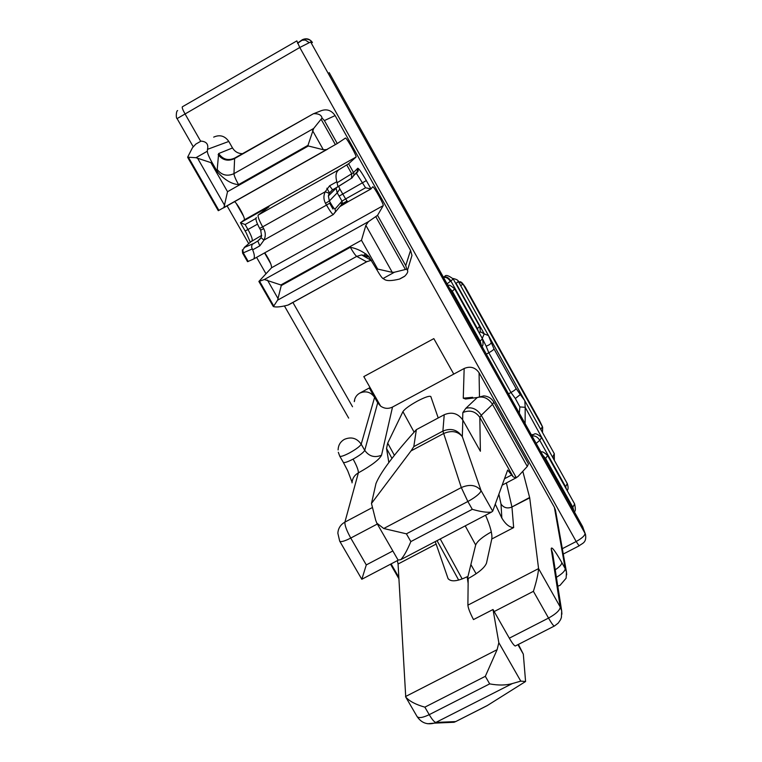 <?xml version="1.0" encoding="UTF-8"?>
<svg xmlns="http://www.w3.org/2000/svg" width="762" height="762" viewBox="0 0 762 762"><rect width="100%" height="100%" fill="white"/><g stroke="black" fill="none" stroke-linecap="round" stroke-linejoin="round"><path stroke-width="1.14" d="M476.107 573.738L470.878 564.566L476.107 573.738M381.552 455.181C374.666 458.029 369.056 456.419 364.741 450.361C363.598 452.495 359.721 455.419 353.111 459.115C356.759 465.734 358.511 470.316 358.359 472.869C371.694 465.411 379.419 459.515 381.552 455.181L392.516 407.051C388.391 409.042 384.429 408.727 380.629 406.117L363.807 376.599L433.826 338.623L453.761 374.094L464.163 368.494L463.267 398.193L465.572 399.012L477.241 397.535L465.83 408.327L462.839 412.556L462.629 419.738M392.516 407.051L453.761 374.094L433.826 338.623L363.807 376.599L380.629 406.117L377.704 402.812L369.256 387.982L359.778 393.106C365.846 390.563 370.789 391.982 374.599 397.354L369.256 387.982L359.778 393.106C356.473 395.03 354.644 397.869 354.282 401.641L354.663 400.507M438.217 417.947L430.816 396.535C429.377 395.668 424.901 397.202 417.366 401.117C409.537 405.47 404.717 408.984 402.927 411.651L387.696 443.132L386.534 448.456L388.839 462.534M491.328 531.924C482.46 536.867 477.241 541.23 475.669 545.011L467.668 577.653M375.704 520.294L371.475 503.453L375.971 483.556C379.981 473.621 391.335 458 410.042 436.721L416.366 429.644L444.227 414.738L442.893 431.102L413.795 446.627L411.023 450.913L443.436 433.626C451.447 430.159 457.743 431.178 462.324 436.664C457.381 429.654 450.904 427.796 442.893 431.102L461.305 487.566L383.734 528.504L376.828 523.132L375.704 520.294M465.83 408.327C471.897 406.718 477.041 409.032 481.26 415.28L479.822 417.424L480.384 451.247L462.82 420.062C458.048 413.337 451.856 411.566 444.227 414.738M485.556 515.217C490.404 526.409 492.481 534.333 491.785 539.001L486.499 563.118C484.718 567.652 478.612 572.795 468.182 578.548L467.897 605.152C468.144 608.057 470.002 612.867 473.488 619.582L493.014 609.514L509.321 638.175C512.207 643.157 514.207 645.766 515.303 645.995L515.56 645.871M435.169 541.63L436.14 544.068L398.069 564.013L397.383 560.613M468.125 583.321L467.154 576.748C457.248 581.473 450.875 582.073 448.046 578.548L436.14 544.068M529.638 497.491L511.435 507.244L529.714 497.862L522.808 471.307M529.714 497.862L538.572 568.604C538.22 573.834 536.496 581.406 533.41 591.331L548.535 618.077L509.321 638.175M493.014 609.514L498.834 642.699L497.119 649.672L485.327 676.313L489.671 683.885C498.415 685.495 505.978 685.381 512.378 683.552L520.779 681.133L525.58 681.504L523.323 654.148L518.398 644.414M467.154 576.748L468.182 578.548M371.475 503.453L411.023 450.913M413.795 446.627L416.366 429.644M392.84 550.964L366.284 564.918L361.826 579.291L339.681 541.106C340.414 542.077 343.062 541.582 347.624 539.591L350.749 538.058C346.615 530.543 344.662 525.237 344.9 522.122C340.557 524.608 338.204 528.304 337.852 533.209L339.681 541.106M383.734 528.504L406.403 533.829L467.849 501.491L461.305 487.566C469.706 483.956 476.288 484.956 481.041 490.557L480.412 492.119C478.203 495.014 474.021 498.138 467.849 501.491L472.288 509.321C480.603 511.74 487.004 512.674 491.471 512.112L492.7 511.188L507.654 470.078L513.188 476.831L515.855 477.945L518.036 476.469L527.294 466.458L528.428 463.896L493.805 402.05C491.538 398.316 488.213 396.259 483.851 395.878L477.241 397.535C483.26 395.907 488.356 398.183 492.519 404.365L481.26 415.28L516.341 477.755M406.403 533.829L410.851 541.591C407.279 550.193 403.927 556.212 400.793 559.651L398.107 560.108L376.761 523.027M511.435 507.244C507.054 508.749 503.577 507.673 501.005 504.015L501.853 518.103L495.262 504.149M501.853 518.103C505.606 524.304 509.549 527.466 513.664 527.59L511.959 507.159M485.327 676.313L424.863 707.155C415.747 704.583 409.365 701.211 405.736 697.03L398.069 564.013M525.58 681.504L487.099 705.679L455.686 721.585L487.366 705.507M485.908 706.279L487.099 705.679M512.378 683.552L435.893 722.424C434.416 722.243 432.187 719.652 429.225 714.661C422.662 717.804 418.595 718.395 417.033 716.461C421.243 722.776 426.958 725.005 434.178 723.148L427.682 723.748M461.934 282.673L465.287 287.112L539.144 419.833M460.696 285.712L462.972 284.045L542.668 427.234L539.001 419.519M542.22 426.196L541.944 425.615L542.392 426.653L540.849 429.377L541.753 431.187M540.791 429.454L459.61 283.759M524.885 400.907L554.307 453.723L552.793 456.829L553.926 459.6M552.555 457.133L525.189 407.308L524.827 400.812M488.518 335.604L491.147 342.271C491.204 343.662 489.528 344.948 486.137 346.138L488.804 352.787L510.969 392.506L515.341 398.497L519.894 406.946L525.189 407.308L525.123 423.71M567.242 483.499L541.601 437.502L539.753 440.331L565.633 486.728L567.28 483.556C568.395 487.07 568.357 489.414 567.166 490.576M565.233 487.108L565.633 486.728L566.595 489.556M443.351 277.225L444.256 276.654M455.733 283.464L454.076 280.502M488.48 335.585L484.251 333.88L456.067 283.312L458.391 281.578C458.4 280.302 456.571 279.263 452.904 278.463M465.287 287.112L463.153 284.131L458.019 280.997M515.341 398.497L520.313 394.564L515.998 388.382C516.045 389.201 514.369 390.573 510.969 392.506L508.464 393.868M519.894 406.946L519.293 413.271M531.524 435.178L534.095 434.273C535.257 433.035 537.762 434.111 541.611 437.531M532.209 435.016L532.505 435.969C535.305 435.635 537.724 437.093 539.753 440.331L536.153 443.427M447.037 283.835L450.361 281.388C448.399 278.301 446.084 276.958 443.417 277.349M450.361 281.388L453.238 278.987C448.504 275.425 445.675 274.577 444.751 276.435M453.266 279.044L479.603 326.288L477.469 328.679L450.885 281.016C448.723 277.616 446.294 276.301 443.57 277.073M480.06 331.575L484.251 333.88L482.27 338.395M486.137 346.138L482.765 339.366M547.621 455.552L545.011 459.238M537.248 445.351L582.435 526.294M364.112 255.003L366.017 253.946M207.493 149.333L207.34 151.209C207.397 153.21 208.893 156.839 211.817 162.087L210.883 162.62L195.958 157.705L187.643 157.191L192.453 147.752L195.805 144.104L201.035 141.113C206.492 141.561 208.645 144.294 207.493 149.333L228.81 141.446C224.857 135.846 219.808 134.407 213.684 137.122M228.81 141.446L232.515 147.961C234.82 151.676 238.115 153.581 242.421 153.695M409.966 262.033L411.966 255.422L410.566 250.365L335.118 115.576C331.184 109.928 326.107 108.48 319.897 111.223L313.753 113.643M556.412 577.32C562.185 573.843 565.118 570.957 565.223 568.643L566.461 571.957L555.479 510.264L554.384 507.321L479.069 372.761C475.288 367.351 470.316 365.931 464.163 368.494M478.507 331.651L477.469 328.67L477.041 329.022M450.79 290.465L329.194 72.647M542.82 455.305L545.725 458.648L572.843 507.225L574.624 503.958C575.681 509.083 575.548 511.626 574.234 511.588M537.296 445.418L532.867 437.588M450.494 289.922L450.837 290.56M501.882 382L582.482 526.361M502.301 382.734L450.361 289.722M399.478 279.073L404.765 276.168L399.478 279.073C391.354 281.054 386.239 281.083 384.143 279.159L382.972 278.549C381.743 277.663 379.667 274.682 376.752 269.596L368.656 256.308C363.074 251.527 356.959 248.517 350.32 247.279L281.245 285.579L277.606 300.152L273.377 306.591C276.301 307.4 281.159 306.895 287.979 305.076L291.103 303.533M272.625 305.41L273.377 306.591M245.212 230.934L247.964 229.505L245.116 224.542L240.478 222.761L244.173 219.951C245.983 219.304 237.915 204.025 234.477 201.568M354.13 174.736L356.302 173.517L358.245 170.469L356.511 173.517L365.57 187.766L370.884 188.966L372.837 186.728C374.39 187.119 384.181 204.959 383.219 205.626L377.542 215.341L368.484 221.637L365.855 225.362L361.474 240.268L280.883 284.959L264.366 279.511L258.88 281.454L271.539 267.776C271.739 265.062 269.491 260.061 264.776 252.803M187.643 157.191L188.224 158.334M211.817 162.087L217.532 172.069C224.638 179.918 231.638 184.099 238.554 184.614C235.639 179.375 234.105 175.727 233.963 173.65C227.276 176.632 221.685 175.25 217.208 169.526L217.532 172.069M234.639 158.115L313.544 113.681C318.602 113.538 321.431 114.976 322.04 118.005L313.677 128.464L233.963 173.65L234.639 158.115C228.152 160.972 222.828 159.448 218.646 153.543L232.515 147.961M335.118 115.576L324.402 120.577L322.04 118.005M324.402 120.577L337.271 143.532L345.548 138.046C347.186 138.541 357.216 156.753 356.035 157.058L244.173 219.951M365.57 187.766L345.624 198.92L339.852 189.014L337.204 192.834L329.375 200.977L328.374 195.948L329.184 193.3L332.432 189.919L337.966 186.69L336.842 181.727C335.185 175.717 335.975 171.65 339.214 169.526L348.615 163.754L356.035 157.058M404.765 276.168C407.394 273.453 408.289 271.529 407.441 270.396L406.813 269.138L394.478 272.215L382.972 278.549M377.542 215.341L405.736 265.614L406.813 269.138M555.374 509.778L555.288 512.435M451.58 291.875L454.695 288.969L482.451 338.719L479.498 341.881M481.355 345.205L480.222 341.281L452.342 291.322L449.437 288.093M361.474 240.268L377.695 269.072L392.278 272.358L394.478 272.215M313.677 128.464L307.991 145.332L308.353 145.98L323.336 149.743L326.574 149.6L337.271 143.532M210.883 162.62L227.524 191.7L223.933 207.531L218.284 210.703L188.224 158.325M260.699 230.134L261.557 236.049L260.937 237.725L264.033 240.04L259.813 245.859L252.67 249.85C254.546 254.479 254.86 257.546 253.613 259.042L247.536 261.69L242.592 253.079L243.278 252.87L248.231 261.499M329.184 193.3L325.212 191.776L329.594 185.795L336.842 181.727M252.67 249.85L251.584 247.145L252.051 244.507L257.804 241.021L259.813 245.859M339.852 189.014L338.652 186.252M260.909 237.801L257.804 241.021L260.242 238.868M370.98 188.957L347.71 201.92L345.624 198.92L342.005 201.12L337.204 192.834L336.099 188.233M352.034 482.86C352.358 478.45 354.463 475.117 358.359 472.869L344.9 522.122L372.494 507.492M338.118 449.913L338.157 448.989C338.557 444.741 340.633 441.531 344.386 439.36C351.263 436.502 356.864 438.112 361.198 444.189L364.741 450.361L377.704 402.812M377.333 524.018L350.749 538.058L366.284 564.918M513.188 476.831L479.822 417.424C475.507 411.28 469.849 409.661 462.839 412.556M472.107 397.383L465.572 399.012M463.267 398.193L472.659 397.307M479.069 372.761L479.469 396.402M387.696 443.132L394.383 455.324M440.245 538.972L462.182 578.977M386.534 448.456L391.982 458.4M437.045 540.649L458.667 580.092M402.927 411.651L414.118 432.159M465.23 525.875L475.669 545.011M447.818 578.025L448.38 579.044M552.641 553.326L551.221 548.992L560.251 607.038L538.572 568.604L467.897 605.152M551.221 548.992C551.259 545.83 554.784 550.354 561.813 562.566L565.223 568.643L554.384 507.321M557.803 586.207L560.032 585.349L566.128 578.196L566.461 571.957L566.68 574.796M561.899 614.153L561.689 610.943L560.251 607.038C559.946 610.238 556.041 613.924 548.535 618.077C551.412 623.087 553.336 625.754 554.307 626.059L515.303 645.995M554.517 625.954L558.232 623.106L560.546 619.716L561.423 617.401L561.689 610.943L552.66 553.441M498.834 642.699L520.779 681.133M517.922 644.662L523.323 654.148M338.318 452.276L339.747 456.143C340.671 456.895 343.938 455.819 349.548 452.904C356.159 449.209 360.045 446.294 361.198 444.189L374.599 397.354M353.111 459.115C347.501 462.02 344.224 463.086 343.291 462.305L347.729 470.802L352.073 482.241M462.82 420.062L462.324 436.664L481.041 490.557L492.7 511.188M527.294 466.458L492.519 404.365L493.805 402.05M491.785 539.001L513.664 527.59M511.864 474.859L504.501 478.736M497.119 649.672L405.517 696.554M511.893 506.787L506.397 482.927M555.231 569.824C559.66 566.804 561.851 564.385 561.813 562.566M494.147 611.562L533.41 591.331M456.057 721.423L454.057 722.271L434.178 723.148L435.893 722.424L455.686 721.585L454.057 722.271L446.675 722.595M391.097 563.909L398.802 577.272M410.851 541.591L472.288 509.321M501.005 504.015L498.891 494.176M424.863 707.155L429.225 714.661L489.671 683.885M541.944 425.615L538.839 419.205M443.884 276.854L443.313 277.168M463.153 284.131L460.6 281.692M341.614 204.178L340.719 202.587M333.88 190.452L333.289 189.395M329.46 192.805L326.869 188.224M329.67 203.235L332.937 209.026M486.337 354.13L488.804 352.787C492.214 350.844 493.919 349.51 493.928 348.786L515.998 388.382M573.824 510.845L572.843 507.225L572.157 507.863M585.511 534.476L582.568 526.532L585.511 534.476C586.797 543.058 582.082 543.22 579.082 545.868L576.177 541.515C582.092 538.22 585.035 535.496 585.006 533.343L310.648 41.958L299.771 47.492L576.177 541.515L562.327 548.688M579.158 545.83L563.28 554.041M177.632 110.566C176.032 110.804 175.898 118.653 177.089 118.596L299.771 47.492L296.847 40.891L182.394 106.775C181.832 107.328 182.651 109.585 184.842 113.567L200.654 141.218M297.494 43.082L302.381 39.7C306.467 37.881 309.81 38.833 312.391 42.548L310.648 41.958M357.959 171.66L356.664 169.355M236.249 203.444L243.573 216.237M264.557 252.927L270.815 263.871M292.903 302.476L352.539 406.746M301.685 40.262L305.324 40.043L309.058 42.539M218.646 153.543L217.208 169.526M348.615 163.754L353.539 172.526L357.759 168.25C358.864 168.421 361.721 172.536 366.322 180.584L371.008 188.947M405.736 265.614L410.566 250.365M377.695 269.072L376.752 269.596M280.883 284.959L281.245 285.579M371.513 260.29L366.455 261.728L356.711 256.384L361.588 254.918L369.494 257.261M277.606 300.152L356.711 256.384C355.397 255.432 353.263 252.393 350.32 247.279M366.846 261.699L287.979 305.076M259.594 281.302L273.672 305.848M339.214 169.526L258.175 215.065L268.976 206.835L263.347 209.817L263.547 210.979M240.478 222.675L263.347 209.817M327.727 149.095L223.371 207.988M188.519 157.439L218.904 210.388M383.219 205.626L271.539 267.776M368.484 221.637L264.366 279.511M346.967 201.092L342.186 203.759M347.786 201.911L341.357 205.73M257.489 224.161L247.964 229.505C251.317 235.601 252.708 239.335 252.136 240.725L244.154 247.564L252.746 243.85M261.68 235.382L251.031 241.668M195.958 157.705L207.34 151.209M195.805 144.104L201.035 141.113M218.123 154.619C222.475 160.22 227.895 161.563 234.401 158.658L313.544 113.681M308.353 145.98L227.524 191.7M307.991 145.332L238.554 184.614M321.164 119.32L335.375 144.656M352.025 177.984L354.044 174.831L353.539 172.526L351.701 173.755L351.511 178.251L337.747 186.928M337.957 186.68L351.511 178.251L358.245 170.469L357.759 168.25M339.176 196.091L366.322 180.584M375.799 216.703L405.365 269.405M346.758 164.954L351.701 173.755L337.271 182.661M365.855 225.362L392.278 272.358M267.414 280.064L278.12 298.742M253.622 259.023L333.251 214.579L335.537 211.493L335.032 209.064L342.005 201.12L342.481 203.425L333.251 214.579C331.946 213.789 329.698 210.626 326.498 205.083L330.375 202.749L329.375 200.977L325.498 203.311C323.488 199.501 323.393 195.653 325.212 191.776L262.661 226.847C259.09 220.351 257.594 216.418 258.175 215.065M245.116 224.542L256.099 218.37M268.976 206.835L268.157 207.464M312.525 130.512L323.336 149.743M197.529 158.125L224.657 205.445M370.884 188.976L342.09 205.035L342.481 203.425L340.566 206.321M325.498 203.311L326.498 205.083L264.033 240.04C265.805 236.21 265.69 232.4 263.671 228.61L262.661 226.847L259.699 228.371M244.526 247.517L242.821 249.869L243.278 252.87L252.222 248.955M332.537 189.814L329.594 185.795M330.375 202.749C332.842 206.997 334.394 209.102 335.032 209.064M256.308 217.484C255.861 218.57 255.213 220.066 259.661 228.419L260.661 230.172L263.671 228.61M398.174 560.194L361.912 579.215M339.747 456.143L343.291 462.305M400.793 559.651L491.471 512.112M502.168 485.156L515.864 477.955M405.727 697.03L417.033 716.461M390.535 564.204L398.878 578.691M542.668 427.234L542.496 432.521M554.307 453.723L554.336 460.343M491.147 342.271L493.928 348.786M458.391 281.569L488.499 335.613M524.799 400.717L520.313 394.564M533.076 434.521L531.362 434.883M582.539 526.456L582.949 527.352M341.671 204.14L340.766 202.53M333.927 190.405L333.346 189.367M547.64 455.581L574.624 503.958M177.089 118.596L193.234 146.771M227.028 205.778L248.726 243.65M256.594 257.365L265.976 273.748M284.493 306.076L348.672 418.109M297.609 43.32L302.428 39.976L305.162 38.948C308.867 39.157 311.287 40.367 312.42 42.577M454.695 288.969C451.009 285.598 448.77 284.455 447.989 285.55M479.317 333.089C480.374 332.746 480.489 330.498 479.631 326.346M547.649 455.609C544.373 452.418 542.153 451.228 540.991 452.037M450.799 290.465L502.206 382.553M447.608 284.864L450.418 289.789M447.599 284.836L329.155 72.571M532.838 437.531L507.263 391.716M502.606 383.286L507.235 391.678M407.441 270.396L411.966 255.422M481.917 346.215C483.165 346.034 483.346 343.557 482.489 338.785M288.693 304.8L366.57 261.785L371.189 260.318L361.588 254.918L368.656 256.308M258.88 281.454L272.682 305.495M345.548 138.046L344.338 138.732M347.015 201.158L342.033 203.94M250.317 242.287L246.231 232.886L240.468 222.771M404.403 276.454L400.002 278.873M326.593 149.581L223.904 207.54M242.335 249.888L242.592 253.079M336.099 188.243L328.374 195.948L329.146 193.329L332.346 189.929L337.833 186.852"/></g></svg>

